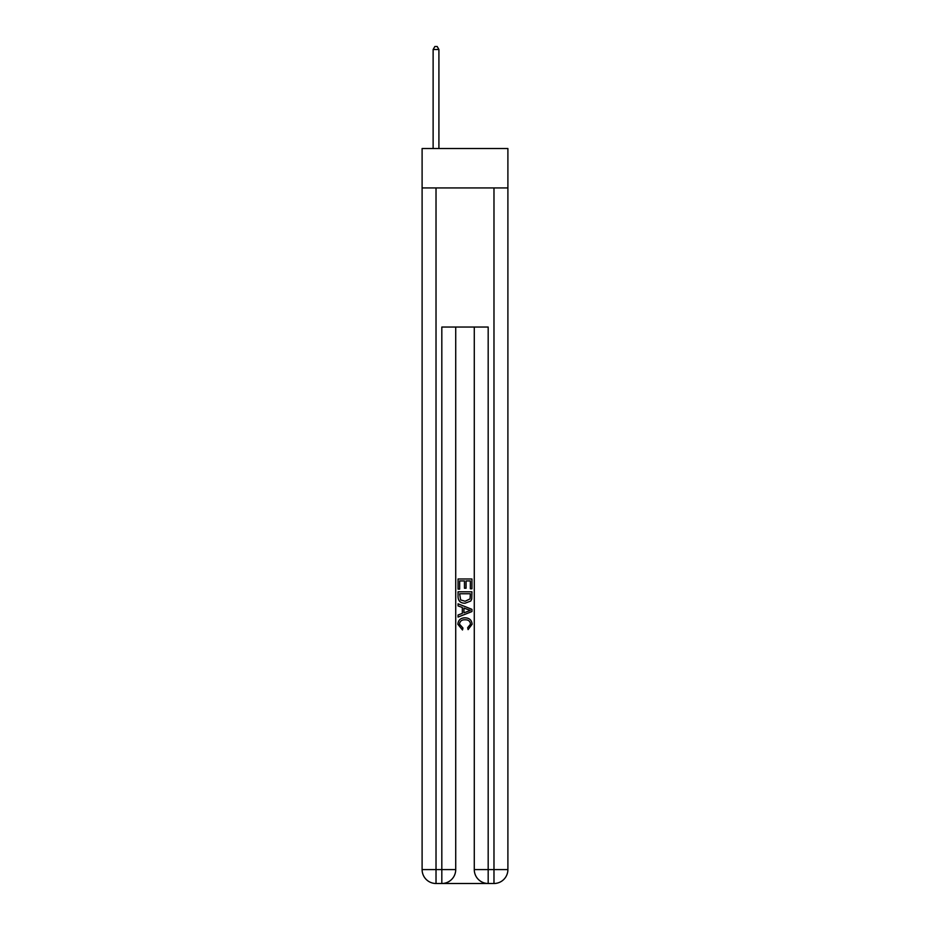 <?xml version="1.0" encoding="UTF-8"?>
<svg xmlns="http://www.w3.org/2000/svg" width="930" height="930" viewBox="0 0 930 930"><rect width="100%" height="100%" fill="white"/><g stroke="black" fill="none" stroke-linecap="round" stroke-linejoin="round"><path stroke-width="1.4" d="M507.896 187.93L507.896 148.521L422.104 148.521L422.104 187.93L507.896 187.93L507.896 869.585L493.981 869.585L493.981 187.93M442.854 883.5L487.146 883.5M474.277 327.046L474.277 869.585A13.915 13.915 0 0 0 488.18 883.5L488.18 869.585L474.277 869.585A13.915 13.915 0 0 0 488.18 883.5L493.981 883.5L493.981 869.585L488.18 869.585L488.18 327.046L441.82 327.046L441.82 869.585L422.104 869.585L422.104 187.93M455.723 327.046L455.723 869.585A13.915 13.915 0 0 1 441.82 883.5L436.019 883.5A13.915 13.915 0 0 1 422.104 869.585A13.915 13.915 0 0 0 436.019 883.5L436.019 187.93M493.981 883.5A13.915 13.915 0 0 0 507.896 869.585A13.915 13.915 0 0 1 493.981 883.5M458.048 589.132L458.048 578.972L471.952 578.972L471.952 588.771L470.348 588.771L470.348 580.925L466.07 580.925L466.07 588.237L464.465 588.237L464.465 580.925L459.653 580.925L459.653 589.132L458.048 589.132M458.048 596.793L458.048 591.806L471.952 591.806L471.754 599.025L470.754 601.047L465.07 603.221C460.629 603.245 458.281 601.094 458.048 596.793M459.653 593.77L460.629 599.92L465.105 601.257L470.069 598.885L470.348 593.77L459.653 593.77M458.048 605.895L458.048 603.814L471.952 609.336L471.952 611.556L458.048 617.078L458.048 614.997L462.326 613.405L462.326 607.476L458.048 605.895M467.778 609.499L463.93 608.069L463.93 612.823L470.348 610.44L467.778 609.499M459.467 624.111L462.954 628.017L462.501 629.97L457.862 624.297C458.246 620.019 460.652 617.869 465.105 617.846C469.383 617.938 471.719 620.077 472.138 624.251L468.092 629.622L467.674 627.657L470.534 624.158C470.115 621.159 468.313 619.706 465.116 619.81C461.861 619.636 459.978 621.077 459.467 624.111M438.914 148.521L438.914 49.511L433.124 49.511L433.124 148.521M433.124 49.511L434.856 46.5L437.181 46.5L438.914 49.511M455.723 869.585L441.82 869.585L441.82 883.5A13.915 13.915 0 0 0 455.723 869.585"/></g></svg>
